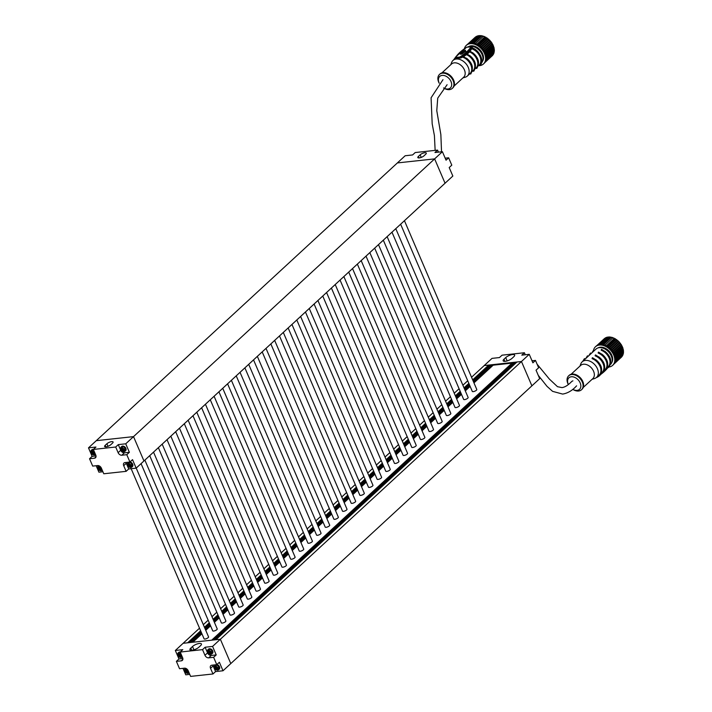 <?xml version="1.0" encoding="UTF-8"?>
<svg xmlns="http://www.w3.org/2000/svg" width="712" height="712" viewBox="0 0 712 712"><rect width="100%" height="100%" fill="white"/><g stroke="black" fill="none" stroke-linecap="round" stroke-linejoin="round"><path stroke-width="1.07" d="M442.41 151.701L434.961 152.51L437.551 150.116L415.212 152.546L412.613 154.94L405.164 155.75L397.376 162.932L434.623 158.883L445.053 183.224L452.841 176.042L449.201 167.551L451.791 165.157L448.64 157.797L446.041 160.191L442.41 151.701L434.623 158.883L133.527 436.625L143.958 460.958L133.527 436.625L96.28 440.675L397.376 162.932L434.623 158.883L445.053 183.224L136.17 468.14L132.53 459.649L129.931 462.043L124.965 462.586A3.257 2.252 47.3 0 0 123.968 463.022A3.257 2.252 47.3 0 0 123.701 465.684L126.291 463.289A3.257 2.252 -132.7 0 1 126.051 462.471M192.783 642.242L201.923 633.813M205.741 630.298L210.583 625.83M214.392 622.315L219.234 617.856M223.043 614.331L227.885 609.873M231.694 606.357L236.535 601.889M240.345 598.374L245.186 593.906M249.004 590.39L253.837 585.932M257.655 582.407L262.488 577.948M266.306 574.433L271.147 569.965M274.957 566.449L279.798 561.982M283.607 558.466L288.449 554.007M292.258 550.483L297.1 546.024M300.918 542.508L305.751 538.041M309.569 534.525L314.401 530.057M318.22 526.542L323.061 522.083M326.87 518.567L331.712 514.1M335.521 510.584L340.363 506.116M344.172 502.601L349.013 498.142M352.832 494.618L357.664 490.159M361.482 486.643L366.315 482.175M370.133 478.66L374.975 474.192M378.784 470.677L383.626 466.218M387.435 462.693L392.276 458.234M396.086 454.719L400.927 450.251M404.736 446.736L409.578 442.268M413.396 438.752L418.229 434.293M422.047 430.769L426.888 426.31M430.698 422.795L435.539 418.327M439.349 414.811L444.19 410.343M447.999 406.828L452.841 402.369M456.65 398.845L461.492 394.386M465.31 390.87L470.142 386.402M473.961 382.887L493.158 365.176L512.044 363.129M514.589 362.257L213.493 639.99L211.678 640.195L512.774 362.452L514.705 362.515M200.633 630.796L187.621 642.811L183.126 643.292L220.364 639.243L215.878 639.732L516.974 361.999L521.46 361.509L220.364 639.243L230.795 663.584L220.364 639.243L212.577 646.425L205.127 647.235L207.557 652.895A3.257 2.252 -132.7 0 0 211.25 655.458L216.217 654.915L212.577 646.425M200.757 631.09L188.11 642.749L189.543 642.598L201.113 631.927M201.229 632.185L189.997 642.544L191.813 642.349L201.683 633.244M213.947 639.946L215.38 639.785L516.476 362.052L515.043 362.203L213.947 639.946M471.54 377.253L484.222 365.559L488.717 365.069L472.67 379.87M468.852 383.385L464.01 387.853M460.201 391.369L455.36 395.836M451.55 399.352L446.709 403.811M442.9 407.335L438.058 411.794M434.24 415.31L429.407 419.777M425.589 423.293L420.756 427.761M416.938 431.276L412.097 435.735M408.288 439.26L403.446 443.718M399.637 447.234L394.795 451.702M390.986 455.217L386.144 459.685M382.335 463.201L377.493 467.659M373.675 471.184L368.843 475.643M365.025 479.158L360.183 483.626M356.374 487.142L351.532 491.609M347.723 495.125L342.881 499.584M339.072 503.108L334.231 507.567M330.421 511.082L325.58 515.55M321.762 519.066L316.929 523.534M313.111 527.049L308.278 531.508M304.46 535.024L299.618 539.491M295.809 543.007L290.968 547.475M287.159 550.99L282.317 555.449M278.508 558.973L273.666 563.432M269.848 566.948L265.015 571.416M261.197 574.931L256.365 579.399M252.546 582.914L247.705 587.373M243.896 590.898L239.054 595.357M235.245 598.872L230.403 603.34M226.594 606.855L221.752 611.323M217.943 614.839L213.102 619.298M209.284 622.822L204.451 627.281M205.127 647.235L202.537 649.629L180.189 652.058L182.788 649.664L175.339 650.474L199.511 628.18M203.329 624.664L208.162 620.197M211.98 616.681L216.813 612.222M220.631 608.698L225.473 604.239M229.282 600.723L234.123 596.256M237.933 592.74L242.774 588.272M246.583 584.757L251.425 580.298M255.243 576.782L260.076 572.314M263.894 568.799L268.727 564.331M272.545 560.816L277.386 556.348M281.195 552.832L286.037 548.374M289.846 544.858L294.688 540.39M298.497 536.875L303.339 532.407M307.148 528.891L311.99 524.433M315.808 520.908L320.64 516.449M324.458 512.934L329.291 508.466M333.109 504.95L337.951 500.483M341.76 496.967L346.602 492.508M350.411 488.984L355.252 484.525M359.062 481.009L363.903 476.542M367.721 473.026L372.554 468.558M376.372 465.043L381.205 460.584M385.023 457.059L389.865 452.601M393.674 449.085L398.515 444.617M402.325 441.102L407.166 436.634M410.975 433.118L415.817 428.66M419.635 425.144L424.468 420.676M428.286 417.161L433.118 412.693M436.937 409.178L441.778 404.71M445.587 401.194L450.429 396.735M454.238 393.22L459.08 388.752M462.889 385.237L467.731 380.769M532.024 360.797L535.486 360.423L538.637 367.775L536.047 370.169L539.678 378.659L531.891 385.842L521.46 361.509L531.891 385.842L223.007 670.766L219.376 662.276L216.777 664.67L213.627 657.309L208.66 657.852A3.257 2.252 47.3 0 1 204.958 655.289L202.537 649.629M473.711 382.317L492.909 364.615L493.158 365.176M492.909 364.615L491.093 364.811L473.257 381.258M472.786 380.163L489.206 365.016L490.755 365.123M205.501 629.728L210.334 625.269M214.152 621.754L218.985 617.286M222.803 613.771L227.644 609.303M231.453 605.787L236.295 601.32M240.104 597.804L244.946 593.345M248.755 589.83L253.597 585.362M257.415 581.846L262.247 577.379M266.065 573.863L270.898 569.404M274.716 565.88L279.558 561.421M283.367 557.905L288.209 553.438M292.018 549.922L296.86 545.454M300.669 541.939L305.51 537.48M309.32 533.956L314.161 529.497M317.979 525.981L322.812 521.513M326.63 517.998L331.472 513.53M335.281 510.014L340.122 505.556M343.932 502.031L348.773 497.572M352.582 494.057L357.424 489.589M361.233 486.073L366.075 481.606M369.893 478.09L374.726 473.631M378.544 470.116L383.376 465.648M387.195 462.132L392.036 457.665M395.845 454.149L400.687 449.69M404.496 446.166L409.338 441.707M413.147 438.192L417.988 433.724M421.807 430.208L426.639 425.74M430.457 422.225L435.29 417.766M439.108 414.242L443.95 409.783M447.759 406.267L452.601 401.799M456.41 398.284L461.251 393.816M465.061 390.301L469.902 385.842M205.047 628.669L209.88 624.21M213.698 620.686L218.531 616.227M222.349 612.712L227.19 608.244M231 604.728L235.841 600.261M239.65 596.745L244.492 592.286M248.301 588.762L253.143 584.303M256.952 580.787L261.793 576.319M265.612 572.804L270.444 568.336M274.262 564.821L279.095 560.362M282.913 556.837L287.755 552.379M291.564 548.863L296.406 544.395M300.215 540.88L305.056 536.412M308.866 532.896L313.707 528.438M317.525 524.922L322.358 520.454M326.176 516.939L331.009 512.471M334.827 508.955L339.668 504.497M343.478 500.972L348.319 496.513M352.128 492.998L356.97 488.53M360.779 485.014L365.621 480.547M369.439 477.031L374.272 472.572M378.09 469.048L382.923 464.589M386.741 461.073L391.582 456.606M395.391 453.09L400.233 448.622M404.042 445.107L408.884 440.648M412.693 437.123L417.535 432.665M421.344 429.149L426.185 424.681M430.003 421.166L434.836 416.698M438.654 413.183L443.496 408.724M447.305 405.199L452.147 400.74M455.956 397.225L460.798 392.757M464.607 389.242L469.448 384.774M490.648 364.864L473.151 381M469.333 384.516L464.5 388.983M460.682 392.499L455.84 396.958M452.031 400.473L447.189 404.941M443.38 408.457L438.539 412.924M434.729 416.44L429.888 420.899M426.079 424.423L421.237 428.882M417.419 432.398L412.586 436.865M408.768 440.381L403.935 444.849M400.117 448.364L395.276 452.823M391.467 456.348L386.625 460.806M382.816 464.322L377.974 468.79M374.165 472.305L369.323 476.773M365.505 480.288L360.673 484.747M356.854 488.272L352.022 492.731M348.204 496.246L343.362 500.714M339.553 504.229L334.711 508.697M330.902 512.213L326.06 516.672M322.251 520.187L317.41 524.655M313.592 528.171L308.759 532.638M304.941 536.154L300.108 540.613M296.29 544.137L291.448 548.596M287.639 552.111L282.798 556.579M278.988 560.095L274.147 564.563M270.337 568.078L265.496 572.537M261.687 576.061L256.845 580.52M253.027 584.036L248.194 588.504M244.376 592.019L239.535 596.487M235.725 600.002L230.884 604.461M227.075 607.986L222.233 612.445M218.424 615.96L213.582 620.428M209.773 623.943L204.931 628.411M204.575 627.566L209.408 623.107M213.226 619.591L218.059 615.124M221.877 611.608L226.719 607.14M230.528 603.625L235.369 599.166M239.179 595.65L244.02 591.183M247.829 587.667L252.671 583.199M256.48 579.684L261.322 575.225M265.14 571.7L269.973 567.241M273.791 563.726L278.632 559.258M282.442 555.743L287.283 551.275M291.092 547.759L295.934 543.301M299.743 539.776L304.585 535.317M308.394 531.802L313.236 527.334M317.054 523.818L321.886 519.351M325.704 515.835L330.537 511.376M334.355 507.852L339.197 503.393M343.006 499.877L347.848 495.41M351.657 491.894L356.498 487.426M360.308 483.911L365.149 479.452M368.967 475.928L373.8 471.469M377.618 467.953L382.451 463.485M386.269 459.97L391.111 455.502M394.92 451.987L399.761 447.528M403.57 444.012L408.412 439.544M412.221 436.029L417.063 431.561M420.872 428.046L425.714 423.587M429.532 420.062L434.365 415.603M438.183 412.088L443.024 407.62M446.833 404.105L451.675 399.637M455.484 396.121L460.326 391.662M464.135 388.138L468.977 383.679M441.903 72.9L451.506 64.035A8.962 6.203 47.3 0 1 464.411 69.883A8.962 6.203 47.3 0 1 463.663 77.216L454.06 86.072M462.916 77.902L465.265 77.199A10.6 7.334 -132.7 0 0 467.366 76.015A10.6 7.334 -132.7 0 0 468.247 67.355A10.6 7.334 -132.7 0 0 453.001 60.44A10.6 7.334 -132.7 0 0 451.657 62.434L450.758 64.721M439.749 74.208A9.47 6.55 47.3 0 1 440.007 73.959A9.47 6.55 47.3 0 1 453.642 80.136A9.47 6.55 47.3 0 1 452.85 87.879A9.47 6.55 47.3 0 1 452.583 88.11M443.594 87.968A9.47 6.55 -132.7 0 0 452.325 88.359A9.47 6.55 -132.7 0 0 453.117 80.616A9.47 6.55 -132.7 0 0 439.482 74.44A9.47 6.55 -132.7 0 0 438.69 82.183A9.47 6.55 -132.7 0 0 439.162 83.153M443.62 87.932A7.841 5.429 -132.7 0 0 450.269 88.039A7.841 5.429 -132.7 0 0 451.016 81.551A7.841 5.429 -132.7 0 0 442.125 75.392A7.841 5.429 -132.7 0 0 439.073 82.85A7.841 5.429 -132.7 0 0 439.197 83.126M462.56 57.111A10.6 7.334 47.3 0 1 470.846 64.961A10.6 7.334 47.3 0 1 469.973 73.612L470.24 73.923A11 7.61 -132.7 0 0 470.943 64.445A11 7.61 -132.7 0 0 462.026 56.613L462.56 57.111L460.878 57.966L459.641 57.601L459.391 58.161L460.878 57.966M455.867 56.827A0.65 0.552 33.2 0 1 456.205 56.551A29.94 9.843 -23.2 0 0 456.116 56.675L455.724 57.476L459.747 57.031L459.641 57.601L459.302 58.153L455.449 58.571A0.65 0.454 -113.9 0 0 455.573 58.037L455.484 58.055A0.65 0.463 65.3 0 1 455.368 58.606A10.6 7.334 47.3 0 1 455.449 58.571M455.805 57.859L455.368 58.606M469.155 46.761L470.596 46.636M471.949 48.291L472.359 47.375L471.691 46.796M467.891 46.921A10.6 7.334 47.3 0 1 482.095 54.584A10.6 7.334 47.3 0 1 481.463 62.994M471.718 48.754A10.6 7.334 47.3 0 1 479.933 56.577A10.6 7.334 47.3 0 1 479.06 65.228L479.327 65.54A11 7.61 -132.7 0 0 480.048 56.106A11 7.61 -132.7 0 0 471.184 48.256L471.718 48.754L469.947 51.469M466.574 53.854L469.137 51.442L469.591 51.905L467.028 54.308M469.591 51.905A10.6 7.334 47.3 0 1 476.907 59.372A10.6 7.334 47.3 0 1 476.034 68.023L476.292 68.334A11 7.61 -132.7 0 0 477.236 59.39A11 7.61 -132.7 0 0 469.101 51.371L469.11 50.757M462.667 56.284L466.075 54.219L466.529 54.682L463.183 56.773M466.529 54.682A10.6 7.334 47.3 0 1 473.872 62.166A10.6 7.334 47.3 0 1 472.999 70.817L473.266 71.129A11 7.61 -132.7 0 0 474.201 62.166A11 7.61 -132.7 0 0 466.048 54.148L466.129 53.569M459.747 57.031L460.513 57.467L462.604 56.177L462.026 56.017M459.658 57.049L459.543 57.601L455.573 58.037L455.805 57.467M455.084 58.598L455.288 58.037L455.084 58.598M464.892 48.879L465.47 48.051A29.94 9.843 -23.2 0 0 456.454 56.186A0.65 0.543 -145 0 0 456.161 56.373L456.161 56.373A0.65 0.543 -145 0 0 456.125 56.435M467.028 47.126L471.353 46.707L466.921 47.143L465.47 48.051M472.359 47.375L471.442 46.716L471.415 47.802M471.095 47.544C479.149 49.155 485.148 61.383 479.817 65.646L479.327 65.54M469.484 51.006L471.184 48.256L470.899 47.588A0.65 0.552 33.6 0 0 470.507 47.544L470.872 46.707M469.27 50.712C478.055 55.848 480.564 61.757 476.791 68.441L476.292 68.334M466.324 53.542C475.055 58.704 477.529 64.596 473.756 71.227L473.266 71.129M462.355 56.017C471.727 60.858 474.521 66.857 470.73 74.021L470.24 73.923M462.017 56.586A31.933 10.502 -23.2 0 1 461.874 56.684L461.251 56.079A31.284 10.288 -23.2 0 0 470.507 47.544M455.724 57.476L455.484 58.055M455.662 57.423L455.288 58.037M456.116 56.675A0.65 0.552 -147.4 0 0 455.813 56.898L453.615 59.87M471.442 46.716L470.952 46.707L471.442 46.716M471.006 46.761L471.78 47.072M471.406 47.793L470.899 47.571L471.406 47.793M465.328 50.232L462.497 51.513L463.432 51.406L460.353 54.254L461.892 54.085L465.79 51.148L465.328 50.232L463.485 51.522M465.995 51.629L465.452 50.516M463.432 51.406L460.904 54.192M471.94 46.289L472.394 45.88A8.152 5.643 47.3 0 1 472.474 45.799M483.528 57.788A8.152 5.643 47.3 0 1 483.448 57.859L482.994 58.277M468.905 46.502A10.191 7.049 47.3 0 1 482.647 53.818A10.191 7.049 47.3 0 1 482.54 61.285M479.844 65.62A12.656 8.758 -132.7 0 0 483.475 63.964A12.656 8.758 -132.7 0 0 483.154 51.068A12.656 8.758 -132.7 0 0 470.187 43.681A12.656 8.758 -132.7 0 0 466.307 45.363A12.656 8.758 -132.7 0 0 464.393 48.727M478.553 65.7A12.656 8.758 -132.7 0 0 479.47 65.655M466.307 45.363L467.001 44.723A12.656 8.758 47.3 0 1 470.872 43.04A12.656 8.758 47.3 0 1 483.849 50.427A12.656 8.758 47.3 0 1 484.16 63.324L483.475 63.964M493.745 52.537L493.799 52.644A0.685 0.472 47.3 0 1 493.79 53.409M492.748 54.984A0.685 0.472 47.3 0 1 492.473 55.474M493.345 53.818A0.685 0.472 47.3 0 1 493.22 54.521M493.959 51.148L494.057 51.362A0.685 0.472 47.3 0 1 493.906 52.261M493.994 49.671L494.119 49.982A0.685 0.472 47.3 0 1 494.101 50.944M482.38 36.018L482.318 36.081A0.685 0.472 47.3 0 1 483.314 36.365L483.768 36.517A0.685 0.472 47.3 0 1 484.765 36.935L485.219 37.149A0.685 0.472 47.3 0 1 486.198 37.683L486.634 37.959A0.685 0.472 47.3 0 1 487.578 38.617L487.996 38.938A0.685 0.472 47.3 0 1 488.886 39.694L489.278 40.059A0.685 0.472 47.3 0 1 490.096 40.913L490.443 41.314A0.685 0.472 47.3 0 1 491.173 42.231L491.485 42.667A0.685 0.472 47.3 0 1 492.117 43.637L492.375 44.091A0.685 0.472 47.3 0 1 492.891 45.105L493.096 45.568A0.685 0.472 47.3 0 1 493.478 46.592L493.63 47.063A0.685 0.472 47.3 0 1 493.888 48.087L493.977 48.541A0.685 0.472 47.3 0 1 494.092 49.546L486.252 56.782M473.071 43.076L480.903 35.858A0.685 0.472 47.3 0 1 481.873 35.992L482.229 36.152M479.532 35.831A0.685 0.472 47.3 0 1 480.467 35.822L480.733 35.965M478.25 36.018A0.685 0.472 47.3 0 1 479.123 35.867L479.283 35.956M477.067 36.41A0.685 0.472 47.3 0 1 477.868 36.116L477.921 36.152M476.017 36.988A0.685 0.472 47.3 0 1 476.657 36.535M467.651 44.206L475.198 37.247A0.685 0.472 47.3 0 1 475.474 37.149M571.077 374.281L580.681 365.416A8.962 6.203 47.3 0 1 593.586 371.272A8.962 6.203 47.3 0 1 592.838 378.597L583.235 387.462M592.09 379.291L594.44 378.588A10.6 7.334 -132.7 0 0 596.54 377.405A10.6 7.334 -132.7 0 0 597.421 368.736A10.6 7.334 -132.7 0 0 582.176 361.829A10.6 7.334 -132.7 0 0 580.832 363.823L579.933 366.11M568.924 375.589A9.47 6.55 47.3 0 1 569.182 375.34A9.47 6.55 47.3 0 1 582.817 381.525A9.47 6.55 47.3 0 1 582.024 389.268A9.47 6.55 47.3 0 1 581.757 389.5M572.786 389.366A9.47 6.55 -132.7 0 0 581.499 389.749A9.47 6.55 -132.7 0 0 582.291 381.997A9.47 6.55 -132.7 0 0 568.657 375.82A9.47 6.55 -132.7 0 0 567.865 383.572A9.47 6.55 -132.7 0 0 568.345 384.56M572.822 389.339A7.841 5.429 -132.7 0 0 579.452 389.42A7.841 5.429 -132.7 0 0 580.191 382.931A7.841 5.429 -132.7 0 0 571.3 376.773A7.841 5.429 -132.7 0 0 568.247 384.231A7.841 5.429 -132.7 0 0 568.381 384.542M592.331 357.771L592.135 358.643A10.6 7.334 47.3 0 1 600.02 366.342A10.6 7.334 47.3 0 1 599.139 375.01L596.54 377.405M595.357 354.977L595.17 355.849A10.6 7.334 47.3 0 1 603.046 363.547A10.6 7.334 47.3 0 1 602.486 371.895L601.551 372.768M598.392 352.182L598.196 353.054A10.6 7.334 47.3 0 1 606.081 360.762A10.6 7.334 47.3 0 1 605.529 369.083L604.595 369.937M601.418 349.387L601.222 350.26A10.6 7.334 47.3 0 1 609.107 357.967A10.6 7.334 47.3 0 1 608.217 366.627A10.6 7.334 47.3 0 1 608.03 366.796L608.217 366.627M582.176 361.829L596.015 349.058A10.6 7.334 47.3 0 1 611.27 355.973A10.6 7.334 47.3 0 1 610.638 364.384M594.271 350.669L593.844 351.069L593.523 350.251L594.271 350.669M591.245 353.464L590.809 353.855L590.497 353.036L591.245 353.464M588.219 356.249L587.783 356.65L587.471 355.831L588.219 356.249M585.193 359.044L584.757 359.444L584.445 358.625L585.193 359.044M597.413 376.523L597.057 377.387L599.166 375.989L598.899 375.215M595.152 355.51A11 7.61 -132.7 0 1 603.349 363.485A11 7.61 -132.7 0 1 602.486 372.474L601.257 373.533M602.45 372.412L602.486 371.895M598.187 352.716A11 7.61 -132.7 0 1 606.366 360.673A11 7.61 -132.7 0 1 605.529 369.67L604.319 370.667M605.494 369.599L605.529 369.083M596.371 377.556L598.676 376.399L607.3 367.971M601.213 349.921A11 7.61 -132.7 0 1 609.597 358.367A11 7.61 -132.7 0 1 607.959 367.365L608.03 366.796M597.413 376.879L598.694 375.9A31.933 10.502 156.8 0 0 598.828 375.803A11 7.61 -132.7 0 0 600.528 366.787A11 7.61 -132.7 0 0 592.126 358.305M597.057 377.387L596.603 377.387A0.65 0.454 66.1 0 0 596.576 377.369M601.115 347.678L601.569 347.26A8.152 5.643 47.3 0 1 601.649 347.189M612.703 359.168A8.152 5.643 47.3 0 1 612.623 359.248L612.169 359.667M598.08 347.892A10.191 7.049 47.3 0 1 611.822 355.208A10.191 7.049 47.3 0 1 611.715 362.675M609.018 367A12.656 8.758 -132.7 0 0 612.649 365.354A12.656 8.758 -132.7 0 0 612.329 352.458A12.656 8.758 -132.7 0 0 599.362 345.062A12.656 8.758 -132.7 0 0 595.481 346.744A12.656 8.758 -132.7 0 0 593.55 350.233M595.481 346.744L596.175 346.112A12.656 8.758 47.3 0 1 600.047 344.43A12.656 8.758 47.3 0 1 613.023 351.817A12.656 8.758 47.3 0 1 613.335 364.713L612.649 365.354M611.875 337.497L611.822 337.55A0.685 0.472 47.3 0 1 612.827 337.862L613.272 338.04A0.685 0.472 47.3 0 1 614.269 338.476L614.723 338.707A0.685 0.472 47.3 0 1 615.693 339.268L616.129 339.553A0.685 0.472 47.3 0 1 617.064 340.238L617.473 340.567A0.685 0.472 47.3 0 1 618.345 341.351L618.728 341.724A0.685 0.472 47.3 0 1 619.529 342.588L619.867 342.997A0.685 0.472 47.3 0 1 620.579 343.932L620.873 344.368A0.685 0.472 47.3 0 1 621.478 345.356L621.727 345.81A0.685 0.472 47.3 0 1 622.217 346.833L622.404 347.296A0.685 0.472 47.3 0 1 622.769 348.319L614.865 355.608L622.769 348.319M621.754 356.623A0.685 0.472 47.3 0 1 621.638 356.97L613.94 364.072M622.404 355.475A0.685 0.472 47.3 0 1 622.359 356.062L614.42 363.396M622.849 354.229L622.884 354.309A0.685 0.472 47.3 0 1 622.911 355.012L614.928 362.381M623.107 352.858L623.196 353.054A0.685 0.472 47.3 0 1 623 353.926M623.062 349.877L623.196 350.26A0.685 0.472 47.3 0 1 623.285 351.256L623.294 351.692A0.685 0.472 47.3 0 1 623.249 352.636M622.76 348.328L622.902 348.791A0.685 0.472 47.3 0 1 623.125 349.806L615.248 357.068L623.187 349.761M602.557 344.501L610.398 337.274A0.685 0.472 47.3 0 1 611.377 337.443L611.75 337.613M609.009 337.203A0.685 0.472 47.3 0 1 609.962 337.23L610.246 337.372M607.71 337.346A0.685 0.472 47.3 0 1 608.6 337.23L608.787 337.328M606.499 337.684A0.685 0.472 47.3 0 1 607.318 337.426L607.398 337.479M605.44 337.924A0.685 0.472 47.3 0 1 606.117 337.808M604.461 338.645A0.685 0.472 47.3 0 1 604.915 338.369M537.115 364.224L549.344 379.042L557.496 386.687L561.955 387.595C564.928 387.239 568.221 385.147 571.852 381.338L572.911 380.84M524.397 352.743L521.798 355.137L529.247 354.327L521.46 361.509L484.222 365.559L492.01 358.376L499.459 357.566L502.058 355.172L524.397 352.743L525.26 354.763M529.247 354.327L532.888 362.817L535.486 360.423M513.797 356.712A5.296 1.744 -23.2 0 0 514.634 355.065A5.296 1.744 -23.2 0 0 510.904 354.896A5.296 1.744 -23.2 0 0 505.734 357.584L503.998 359.186A5.296 1.744 -23.2 0 0 503.162 360.833A5.296 1.744 -23.2 0 0 506.891 361.002A5.296 1.744 -23.2 0 0 512.07 358.305L513.797 356.712M445.178 158.171L448.64 157.797M437.551 150.116L438.423 152.137M420.125 154.833A3.667 1.21 156.8 0 1 423.711 152.964A3.667 1.21 156.8 0 1 426.292 153.08A3.667 1.21 156.8 0 1 425.714 154.219L423.987 155.821A3.667 1.21 156.8 0 1 420.4 157.681A3.667 1.21 156.8 0 1 417.819 157.566A3.667 1.21 156.8 0 1 418.398 156.426L420.125 154.833L421.228 157.405M400.625 224.2L472.287 391.395A2.448 0.801 -23.2 0 0 474.005 391.475A2.448 0.801 -23.2 0 0 476.399 390.238A2.448 0.801 -23.2 0 0 476.782 389.473L404.434 220.684M391.974 232.183L463.637 399.379A2.448 0.801 -23.2 0 0 465.354 399.459A2.448 0.801 -23.2 0 0 467.739 398.213A2.448 0.801 -23.2 0 0 468.131 397.456L395.783 228.668M383.323 240.167L454.986 407.362A2.448 0.801 -23.2 0 0 456.703 407.442A2.448 0.801 -23.2 0 0 459.089 406.196A2.448 0.801 -23.2 0 0 459.48 405.44L387.132 236.642M374.672 248.141L446.326 415.345A2.448 0.801 -23.2 0 0 448.053 415.416A2.448 0.801 -23.2 0 0 450.438 414.179A2.448 0.801 -23.2 0 0 450.821 413.414L378.481 244.625M366.012 256.124L437.675 423.32A2.448 0.801 -23.2 0 0 439.402 423.4A2.448 0.801 -23.2 0 0 441.787 422.154A2.448 0.801 -23.2 0 0 442.17 421.397L369.831 252.609M357.362 264.108L429.024 431.303A2.448 0.801 -23.2 0 0 430.742 431.383A2.448 0.801 -23.2 0 0 433.136 430.137A2.448 0.801 -23.2 0 0 433.519 429.38L361.18 260.592M348.711 272.091L420.374 439.286A2.448 0.801 -23.2 0 0 422.091 439.366A2.448 0.801 -23.2 0 0 424.486 438.12A2.448 0.801 -23.2 0 0 424.868 437.355L352.529 268.566M340.06 280.065L411.723 447.269A2.448 0.801 -23.2 0 0 413.441 447.341A2.448 0.801 -23.2 0 0 415.826 446.104A2.448 0.801 -23.2 0 0 416.217 445.338L343.869 276.55M331.409 288.048L403.072 455.244A2.448 0.801 -23.2 0 0 404.79 455.324A2.448 0.801 -23.2 0 0 407.175 454.078A2.448 0.801 -23.2 0 0 407.567 453.322L335.219 284.533M322.758 296.032L394.412 463.227A2.448 0.801 -23.2 0 0 396.139 463.307A2.448 0.801 -23.2 0 0 398.524 462.061A2.448 0.801 -23.2 0 0 398.907 461.305L326.568 292.516M314.099 304.015L385.762 471.211A2.448 0.801 -23.2 0 0 387.488 471.282A2.448 0.801 -23.2 0 0 389.873 470.045A2.448 0.801 -23.2 0 0 390.256 469.279L317.917 300.491M305.448 311.99L377.111 479.194A2.448 0.801 -23.2 0 0 378.828 479.265A2.448 0.801 -23.2 0 0 381.223 478.028A2.448 0.801 -23.2 0 0 381.605 477.262L309.266 308.474M296.797 319.973L368.46 487.168A2.448 0.801 -23.2 0 0 370.178 487.248A2.448 0.801 -23.2 0 0 372.572 486.002A2.448 0.801 -23.2 0 0 372.954 485.246L300.615 316.457M288.146 327.956L359.809 495.152A2.448 0.801 -23.2 0 0 361.527 495.232A2.448 0.801 -23.2 0 0 363.921 493.986A2.448 0.801 -23.2 0 0 364.304 493.229L291.956 324.441M279.496 335.939L351.158 503.135A2.448 0.801 -23.2 0 0 352.876 503.206A2.448 0.801 -23.2 0 0 355.261 501.969A2.448 0.801 -23.2 0 0 355.653 501.203L283.305 332.415M270.845 343.914L342.499 511.118A2.448 0.801 -23.2 0 0 344.225 511.189A2.448 0.801 -23.2 0 0 346.611 509.952A2.448 0.801 -23.2 0 0 347.002 509.187L274.654 340.398M262.194 351.897L333.848 519.092A2.448 0.801 -23.2 0 0 335.575 519.173A2.448 0.801 -23.2 0 0 337.96 517.927A2.448 0.801 -23.2 0 0 338.342 517.17L266.003 348.382M253.534 359.88L325.197 527.076A2.448 0.801 -23.2 0 0 326.915 527.156A2.448 0.801 -23.2 0 0 329.309 525.91A2.448 0.801 -23.2 0 0 329.692 525.153L257.352 356.365M244.883 367.855L316.546 535.059A2.448 0.801 -23.2 0 0 318.264 535.13A2.448 0.801 -23.2 0 0 320.658 533.893A2.448 0.801 -23.2 0 0 321.041 533.128L248.702 364.339M236.233 375.838L307.895 543.034A2.448 0.801 -23.2 0 0 309.613 543.114A2.448 0.801 -23.2 0 0 312.007 541.877A2.448 0.801 -23.2 0 0 312.39 541.111L240.042 372.323M227.582 383.821L299.245 551.017A2.448 0.801 -23.2 0 0 300.962 551.097A2.448 0.801 -23.2 0 0 303.348 549.851A2.448 0.801 -23.2 0 0 303.739 549.094L231.391 380.306M218.931 391.805L290.594 559A2.448 0.801 -23.2 0 0 292.312 559.08A2.448 0.801 -23.2 0 0 294.697 557.834A2.448 0.801 -23.2 0 0 295.088 557.069L222.74 388.28M210.28 399.779L281.934 566.983A2.448 0.801 -23.2 0 0 283.661 567.055A2.448 0.801 -23.2 0 0 286.046 565.817A2.448 0.801 -23.2 0 0 286.429 565.052L214.09 396.264M201.621 407.762L273.283 574.958A2.448 0.801 -23.2 0 0 275.01 575.038A2.448 0.801 -23.2 0 0 277.395 573.792A2.448 0.801 -23.2 0 0 277.778 573.035L205.439 404.247M192.97 415.746L264.633 582.941A2.448 0.801 -23.2 0 0 266.35 583.021A2.448 0.801 -23.2 0 0 268.744 581.775A2.448 0.801 -23.2 0 0 269.127 581.019L196.788 412.23M184.319 423.729L255.982 590.924A2.448 0.801 -23.2 0 0 257.7 591.005A2.448 0.801 -23.2 0 0 260.094 589.759A2.448 0.801 -23.2 0 0 260.476 588.993L188.137 420.205M175.668 431.703L247.331 598.908A2.448 0.801 -23.2 0 0 249.049 598.979A2.448 0.801 -23.2 0 0 251.434 597.742A2.448 0.801 -23.2 0 0 251.826 596.976L179.477 428.188M167.017 439.687L238.68 606.882A2.448 0.801 -23.2 0 0 240.398 606.962A2.448 0.801 -23.2 0 0 242.783 605.716A2.448 0.801 -23.2 0 0 243.175 604.96L170.827 436.171M158.367 447.67L230.02 614.865A2.448 0.801 -23.2 0 0 231.747 614.946A2.448 0.801 -23.2 0 0 234.132 613.699A2.448 0.801 -23.2 0 0 234.515 612.943L162.176 444.155M149.707 455.653L221.37 622.849A2.448 0.801 -23.2 0 0 223.096 622.92A2.448 0.801 -23.2 0 0 225.482 621.683A2.448 0.801 -23.2 0 0 225.864 620.917L153.525 452.129M141.056 463.628L212.719 630.832A2.448 0.801 -23.2 0 0 214.437 630.903A2.448 0.801 -23.2 0 0 216.831 629.666A2.448 0.801 -23.2 0 0 217.213 628.901L144.874 460.112M131.15 468.692L204.068 638.806A2.448 0.801 -23.2 0 0 205.786 638.887A2.448 0.801 -23.2 0 0 208.18 637.641A2.448 0.801 -23.2 0 0 208.563 636.884L136.223 468.096M96.156 465.719L98.924 472.189L102.911 471.762M92.133 456.348L89.534 458.742L94.5 458.199A3.257 2.252 47.3 0 0 95.497 457.763A3.257 2.252 47.3 0 0 95.773 455.102L93.352 449.441L95.942 447.047L88.493 447.857L92.133 456.348L96.013 455.92M120.711 450.278A3.257 2.252 -132.7 0 0 124.413 452.832L129.37 452.298L125.739 443.807L118.29 444.617L120.711 450.278L118.121 452.672L115.691 447.011L118.29 444.617M126.291 463.289L128.721 468.95L136.17 468.14M89.534 458.742L92.694 466.102L97.66 465.559A3.257 2.252 47.3 0 1 101.353 468.113L103.783 473.774L126.122 471.344L123.701 465.684M88.493 447.857L96.28 440.675L133.527 436.625L125.739 443.807M128.721 468.95L126.122 471.344M93.352 449.441L115.691 447.011M129.37 452.298L126.78 454.692L121.814 455.226A3.257 2.252 47.3 0 1 118.121 452.672M126.78 454.692L129.931 462.043M110.769 444.733A3.667 1.21 156.8 0 1 107.192 446.593A3.667 1.21 156.8 0 1 104.611 446.477A3.667 1.21 156.8 0 1 105.189 445.338L106.916 443.736A3.667 1.21 156.8 0 1 110.502 441.876A3.667 1.21 156.8 0 1 113.083 441.992A3.667 1.21 156.8 0 1 112.505 443.131L110.769 444.733M212.897 665.088A3.257 2.252 -132.7 0 0 213.137 665.916L215.567 671.576L212.968 673.97L210.538 668.31A3.257 2.252 47.3 0 1 210.814 665.64A3.257 2.252 47.3 0 1 211.811 665.213L216.777 664.67M223.007 670.766L215.567 671.576M189.757 674.38L185.77 674.816L182.993 668.346M175.339 650.474L178.979 658.965L182.859 658.547M216.217 654.915L213.627 657.309M180.189 652.058L182.619 657.719A3.257 2.252 47.3 0 1 182.343 660.389A3.257 2.252 47.3 0 1 181.346 660.825L176.38 661.359L178.979 658.965M190.789 648.098A5.296 1.744 -23.2 0 0 189.953 649.745A5.296 1.744 -23.2 0 0 193.682 649.905A5.296 1.744 -23.2 0 0 198.862 647.217L200.588 645.624A5.296 1.744 -23.2 0 0 201.425 643.968A5.296 1.744 -23.2 0 0 197.696 643.808A5.296 1.744 -23.2 0 0 192.525 646.496L190.789 648.098L191.724 650.279M212.968 673.97L190.62 676.4L188.199 670.74A3.257 2.252 47.3 0 0 184.497 668.176L179.54 668.719L176.38 661.359M94.474 452.165L94.002 452.182L94.438 453.286L94.856 453.001M94.251 454.665L93.183 454.79L94.126 454.532M93.406 454.692L92.524 453.304L91.439 453.58L90.94 452.449L92.222 452.423L91.501 450.918L92.72 451.23L92.551 450.776M94.456 453.09L93.61 453.419L94.278 454.594M93.183 454.79L93.13 454.318M92.578 450.732L92.711 451.23M94.402 452.538L93.717 453.17L93.993 454.22M93.824 453.037L93.308 452.574L91.75 453.58A1.896 1.317 -132.7 0 0 92.934 454.398L92.569 453.553L93.548 452.743M92.747 451.942L93.308 452.574M93.503 454.603L93.637 453.482M91.777 453.384L93.032 452.601M91.261 452.565L91.563 453.259M91.083 452.512L91.234 452.485A1.896 1.317 -132.7 0 1 91.626 451.346L92.026 452.396M101.237 468.033L101.229 469.137L101.647 468.852M101.042 470.507L99.974 470.632L100.917 470.383M100.196 470.534L99.315 469.146L98.229 469.422L97.731 468.3L99.013 468.274L98.292 466.761L99.413 466.645L99.876 468.051L99.511 467.072A1.896 1.317 -132.7 0 1 100.801 468.033L100.027 468.14M101.246 468.941L100.401 469.27L101.068 470.445M99.974 470.632L99.92 470.16M101.193 468.38L100.436 469.048L100.784 470.071M100.614 468.888L100.098 468.425L98.55 469.431A1.896 1.317 -132.7 0 0 99.724 470.249L99.369 469.395L100.339 468.585M99.546 467.784L100.098 468.425M100.294 470.445L100.428 469.324M98.567 469.226L99.831 468.452M98.051 468.407L98.354 469.101M97.882 468.363L98.034 468.327A1.896 1.317 -132.7 0 1 98.416 467.197L98.817 468.247M124.235 448.943L124.226 450.046L124.645 449.762M124.039 451.417L122.98 451.55L123.915 451.292M123.194 451.452L122.313 450.064L121.227 450.34L120.729 449.21L122.019 449.183L121.289 447.679L122.411 447.554L122.882 448.961L122.509 447.99A1.896 1.317 -132.7 0 1 123.799 448.943L123.025 449.05M124.253 449.851L123.399 450.18L124.066 451.355M122.98 451.55L122.918 451.079M124.191 449.299L123.505 449.931L123.79 450.981M123.621 449.797L123.105 449.334L121.547 450.34A1.896 1.317 -132.7 0 0 122.731 451.159L122.366 450.313L123.345 449.503M122.544 448.693L123.105 449.334M123.292 451.363L123.425 450.242M123.479 450.126L124.226 450.046A1.896 1.317 -132.7 0 1 123.817 451.043L123.479 449.815M121.574 450.144L122.829 449.361M121.058 449.325L121.352 450.02M120.88 449.272L121.031 449.245A1.896 1.317 -132.7 0 1 121.423 448.106L121.814 449.156M131.026 464.794L131.017 465.897L131.435 465.603M130.83 467.268L129.771 467.392L130.714 467.143M129.993 467.294L129.103 465.906L128.018 466.182L127.519 465.061L128.81 465.034L128.08 463.521L129.201 463.405L129.673 464.811L129.299 463.832A1.896 1.317 -132.7 0 1 130.59 464.785L129.771 464.865M131.044 465.701L130.189 466.031L130.857 467.206M129.771 467.392L129.709 466.921M130.99 465.141L130.296 465.782L130.581 466.832M130.412 465.648L129.895 465.185L128.338 466.191A1.896 1.317 -132.7 0 0 129.522 467.01L129.157 466.155L130.136 465.345M129.335 464.544L129.895 465.185M130.082 467.206L130.216 466.084M128.365 465.986L129.62 465.212M127.849 465.167L128.142 465.862M127.67 465.123L127.822 465.087A1.896 1.317 -132.7 0 1 128.213 463.957L128.614 465.007M188.075 670.651L188.075 671.763L188.484 671.469M187.888 673.134L186.82 673.258L187.763 673M187.042 673.16L186.161 671.772L185.076 672.048L184.568 670.927L185.859 670.891L185.138 669.387L186.259 669.262L186.722 670.668L186.357 669.698A1.896 1.317 -132.7 0 1 187.639 670.651L186.82 670.731M188.093 671.558L187.247 671.888L187.915 673.062M186.82 673.258L186.758 672.787M188.039 671.007L187.354 671.639L187.63 672.689M187.461 671.505L186.945 671.042L185.387 672.048A1.896 1.317 -132.7 0 0 186.571 672.867L186.206 672.021L187.185 671.211M186.384 670.41L186.945 671.042M187.14 673.071L187.274 671.95M185.414 671.852L186.669 671.078M184.898 671.033L185.2 671.727M185.894 670.829L186.535 670.241L184.871 670.953A1.896 1.317 -132.7 0 1 185.262 669.814L185.663 670.864M181.284 654.809L181.275 655.912L181.694 655.619M181.088 657.283L180.029 657.407L180.973 657.158M180.252 657.309L179.362 655.921L178.285 656.197L177.778 655.076L179.068 655.049L178.338 653.536L179.469 653.42L179.931 654.826L179.566 653.847A1.896 1.317 -132.7 0 1 180.848 654.8L180.065 654.889M181.302 655.716L180.447 656.046L181.115 657.221M180.029 657.407L179.967 656.936M181.249 655.156L180.492 655.823L180.839 656.847M180.67 655.663L180.154 655.2L178.596 656.206A1.896 1.317 -132.7 0 0 179.78 657.025L179.415 656.17L180.394 655.36M179.593 654.559L180.154 655.2M180.35 657.221L180.474 656.099M178.623 656.001L179.878 655.227M178.107 655.182L178.409 655.877M177.929 655.138L178.08 655.102A1.896 1.317 -132.7 0 1 178.472 653.972L178.872 655.022M217.872 667.411L217.863 668.524L218.281 668.23M217.676 669.894L216.617 670.019L217.552 669.761M216.831 669.921L215.95 668.532L214.864 668.808L214.365 667.687L215.647 667.651L214.926 666.147L216.048 666.023L216.51 667.429L216.145 666.459A1.896 1.317 -132.7 0 1 217.436 667.411L216.662 667.527M217.89 668.319L217.035 668.648L217.703 669.823M216.617 670.019L216.555 669.547M217.249 668.265L216.742 667.803L215.184 668.808A1.896 1.317 -132.7 0 0 216.368 669.627L216.003 668.782L216.982 667.972M216.181 667.171L216.742 667.803M216.929 669.832L217.062 668.71M215.202 668.612L216.466 667.838M214.695 667.794L214.988 668.488M214.517 667.74L214.668 667.714A1.896 1.317 -132.7 0 1 215.051 666.574L215.451 667.625M211.081 651.569L211.072 652.673L211.491 652.379M210.885 654.043L209.817 654.168L210.761 653.919M210.04 654.07L209.159 652.682L208.073 652.957L207.575 651.836L208.856 651.809L208.135 650.296L209.355 650.608L209.186 650.163M211.09 652.477L210.245 652.797L210.912 653.981M209.817 654.168L209.764 653.696M209.212 650.109L209.346 650.608M211.037 651.916L210.351 652.557L210.627 653.607M210.458 652.423L209.942 651.961L208.394 652.966A1.896 1.317 -132.7 0 0 209.568 653.785L209.212 652.931L210.182 652.121M209.39 651.32L209.942 651.961M210.138 653.981L210.271 652.86M208.411 652.762L209.675 651.987M207.895 651.943L208.198 652.637M207.726 651.898L207.877 651.863A1.896 1.317 -132.7 0 1 208.26 650.723L208.66 651.783M455.288 57.77A11 7.61 -132.7 0 0 454.087 59.434M475.474 49.76A11 7.61 47.3 0 1 479.826 54.477M472.439 52.554A11 7.61 47.3 0 1 476.8 57.271M469.413 55.349A11 7.61 47.3 0 1 473.765 60.066M466.387 58.135A11 7.61 47.3 0 1 470.739 62.861M462.684 56.123A31.933 10.502 -23.2 0 0 471.166 48.202M459.952 56.951L461.251 56.079M486.127 59.719L493.799 52.644M477.868 36.116L470.267 43.129M479.123 35.867L471.388 42.996M480.467 35.822L472.661 43.032M481.873 35.992L474.014 43.236M483.314 36.365L475.429 43.637M484.765 36.935L476.853 44.224M477.298 44.447L485.219 37.149M486.198 37.683L478.277 44.998M478.704 45.274L486.634 37.959M487.578 38.617L479.648 45.933M480.057 46.253L487.996 38.938M488.886 39.694L480.947 47.019M481.339 47.384L489.278 40.059M490.096 40.913L482.158 48.238M482.505 48.639L490.443 41.314M491.173 42.231L483.234 49.555M483.546 49.982L491.485 42.667M492.117 43.637L484.178 50.961M484.445 51.406L492.375 44.091M492.891 45.105L484.961 52.412M485.175 52.875L493.096 45.568M493.478 46.592L485.575 53.889M485.726 54.343L493.63 47.063M493.888 48.087L486.002 55.358L493.932 48.051M486.1 55.803L493.977 48.541M486.287 57.209L494.119 49.982M486.287 58.535L494.057 51.362M595.561 359.524A11 7.61 47.3 0 1 599.913 364.25M598.587 356.73A11 7.61 47.3 0 1 602.939 361.456M601.613 353.935A11 7.61 47.3 0 1 605.974 358.661M604.648 351.149A11 7.61 47.3 0 1 609 355.867M593.577 350.758A11 7.61 -132.7 0 0 592.348 352.449M590.551 353.553A11 7.61 -132.7 0 0 589.313 355.235M587.516 356.338A11 7.61 -132.7 0 0 586.288 358.029M584.49 359.133A11 7.61 -132.7 0 0 583.262 360.824M607.986 367.419A31.933 10.502 156.8 0 1 600.75 374.423M608.199 346.869L616.129 339.553M617.064 340.238L609.125 347.554M607.318 337.426L599.682 344.475M608.6 337.23L600.848 344.377M609.962 337.23L602.138 344.448M611.377 337.443L603.509 344.697M612.827 337.862L604.933 345.142M614.269 338.476L606.357 345.774M606.802 346.005L614.723 338.707M615.693 339.268L607.763 346.584M615.248 361.358L622.884 354.309M615.435 360.201L623.196 353.054M615.479 358.91L623.294 351.692M623.285 351.256L615.453 358.483M615.337 357.522L623.196 350.26M615.008 356.071L622.902 348.791M614.492 354.594L622.404 347.296M622.217 346.833L614.296 354.131M613.797 353.125L621.727 345.81M621.478 345.356L613.548 352.671M612.943 351.692L620.873 344.368M620.579 343.932L612.64 351.256M611.928 350.322L619.867 342.997M619.529 342.588L611.59 349.912M610.789 349.049L618.728 341.724M618.345 341.351L610.407 348.675M609.534 347.892L617.473 340.567M505.734 357.584L507.158 360.922M503.998 359.186L504.933 361.367M419.048 157.939L418.398 156.426M94.5 458.199L96.013 456.81M121.814 455.226L124.413 452.832M105.839 446.842L105.189 445.338M108.019 446.317L106.916 443.736M208.66 657.852L211.25 655.458M204.958 655.289L207.557 652.895M181.346 660.825L182.859 659.428M210.538 668.31L213.137 665.916M192.525 646.496L193.949 649.833M94.438 452.476L93.646 453.197L94.029 454.283A1.896 1.317 -132.7 0 0 94.438 453.286L93.69 453.375M94.002 452.182A1.896 1.317 -132.7 0 0 92.72 451.23L93.085 452.2L94.002 452.182M93.628 450.109A2.875 1.994 -132.7 0 0 92.275 449.833A2.875 1.994 -132.7 0 0 91.394 450.215A2.875 1.994 -132.7 0 0 90.922 451.185M91.688 450.011A2.875 1.994 47.3 0 1 91.91 449.744A2.875 1.994 47.3 0 1 92.791 449.361A2.875 1.994 47.3 0 1 93.414 449.379M94.42 454.834A2.875 1.994 -132.7 0 0 95.301 454.452A2.875 1.994 -132.7 0 0 95.435 454.309L94.162 454.959L92.222 454.381L91.216 453.295L91.394 450.215L93.468 449.334M91.367 452.538L92.079 452.458M92.863 451.675L92.053 452.334M92.257 452.36L92.898 451.764M100.819 470.125A1.896 1.317 -132.7 0 0 101.229 469.137L100.454 469.279L100.819 470.125M100.481 469.217L101.264 468.318M98.852 465.719A2.875 1.994 -132.7 0 0 98.185 466.066A2.875 1.994 -132.7 0 0 97.713 467.028M98.479 465.862A2.875 1.994 47.3 0 1 98.639 465.657L98.007 469.137L99.013 470.232L100.953 470.801L102.092 470.294A2.875 1.994 -132.7 0 0 102.225 470.151M101.211 470.677A2.875 1.994 -132.7 0 0 102.092 470.294L102.234 470.169M99.938 468.06L99.511 467.072M98.158 468.389L98.87 468.309M99.653 467.526L98.843 468.184M99.048 468.211L99.689 467.615M124.208 451.595A2.875 1.994 -132.7 0 0 125.09 451.212A2.875 1.994 -132.7 0 0 125.018 448.275A2.875 1.994 -132.7 0 0 122.064 446.593A2.875 1.994 -132.7 0 0 121.191 446.976A2.875 1.994 -132.7 0 0 120.72 447.946M121.476 446.771A2.875 1.994 47.3 0 1 121.707 446.504A2.875 1.994 47.3 0 1 122.589 446.121A2.875 1.994 47.3 0 1 125.535 447.795A2.875 1.994 47.3 0 1 125.606 450.732A2.875 1.994 47.3 0 1 125.321 450.936M122.936 448.978L122.509 447.99M121.165 449.299L121.868 449.219M122.704 448.551L120.791 449.29M122.651 448.435L121.841 449.094M122.046 449.121L122.695 448.524M131.017 465.078L130.234 465.808L130.616 466.885A1.896 1.317 -132.7 0 0 131.017 465.897L130.278 465.977M130.999 467.437A2.875 1.994 -132.7 0 0 131.88 467.054A2.875 1.994 -132.7 0 0 131.809 464.126A2.875 1.994 -132.7 0 0 128.863 462.444A2.875 1.994 -132.7 0 0 127.982 462.827A2.875 1.994 -132.7 0 0 127.51 463.788M128.267 462.622A2.875 1.994 47.3 0 1 128.498 462.346A2.875 1.994 47.3 0 1 128.721 462.177M129.993 461.99A2.875 1.994 47.3 0 1 132.521 463.966A2.875 1.994 47.3 0 1 132.405 466.582A2.875 1.994 47.3 0 1 132.112 466.787M129.726 464.82L129.299 463.832M127.955 465.15L128.658 465.069M129.442 464.286L128.632 464.945M128.836 464.972L129.486 464.375M188.075 670.944L187.283 671.674L187.665 672.751A1.896 1.317 -132.7 0 0 188.075 671.763L187.327 671.843M185.698 668.346A2.875 1.994 -132.7 0 0 185.031 668.693A2.875 1.994 -132.7 0 0 184.559 669.654M185.325 668.479A2.875 1.994 47.3 0 1 185.485 668.274L184.853 671.763L185.859 672.858L187.799 673.427L188.938 672.92A2.875 1.994 -132.7 0 0 189.072 672.778L188.938 672.92A2.875 1.994 -132.7 0 1 188.057 673.303M186.775 670.686L186.357 669.698M185.716 670.935L184.72 670.98M186.5 670.152L185.69 670.802M180.875 656.9A1.896 1.317 -132.7 0 0 181.275 655.912L180.51 656.055L180.875 656.9M180.536 655.992L181.32 655.093M180.474 652.726A2.875 1.994 -132.7 0 0 179.121 652.459A2.875 1.994 -132.7 0 0 178.24 652.842A2.875 1.994 -132.7 0 0 177.769 653.803M178.534 652.637A2.875 1.994 47.3 0 1 178.756 652.361A2.875 1.994 47.3 0 1 179.638 651.978A2.875 1.994 47.3 0 1 180.252 652.005M181.257 657.452A2.875 1.994 -132.7 0 0 182.139 657.069A2.875 1.994 -132.7 0 0 182.281 656.927M179.985 654.835L179.566 653.847M178.214 655.165L178.926 655.084M179.709 654.301L178.899 654.96M179.104 654.987L179.744 654.39M217.863 667.705L217.08 668.426L217.454 669.511A1.896 1.317 -132.7 0 0 217.863 668.524L217.115 668.604L217.427 669.449M217.115 668.604L217.899 667.705M217.845 670.063A2.875 1.994 -132.7 0 0 218.726 669.681A2.875 1.994 -132.7 0 0 218.655 666.744A2.875 1.994 -132.7 0 0 215.7 665.07A2.875 1.994 -132.7 0 0 214.819 665.453A2.875 1.994 -132.7 0 0 214.357 666.414M215.113 665.239A2.875 1.994 47.3 0 1 215.344 664.972A2.875 1.994 47.3 0 1 215.567 664.803M216.84 664.616A2.875 1.994 47.3 0 1 219.367 666.592A2.875 1.994 47.3 0 1 219.243 669.2A2.875 1.994 47.3 0 1 218.958 669.405M216.573 667.447L216.145 666.459M214.802 667.767L215.505 667.687M216.288 666.904L215.478 667.562M215.683 667.589L216.332 667.002M211.072 651.854L210.28 652.584L210.663 653.661A1.896 1.317 -132.7 0 0 211.072 652.673L210.325 652.753M210.645 651.56A1.896 1.317 -132.7 0 0 209.355 650.608L209.72 651.587L210.645 651.56M211.055 654.212A2.875 1.994 -132.7 0 0 211.936 653.83A2.875 1.994 -132.7 0 0 211.865 650.902A2.875 1.994 -132.7 0 0 208.91 649.219A2.875 1.994 -132.7 0 0 208.029 649.602A2.875 1.994 -132.7 0 0 207.557 650.563M208.322 649.397A2.875 1.994 47.3 0 1 208.554 649.122A2.875 1.994 47.3 0 1 209.435 648.739A2.875 1.994 47.3 0 1 212.381 650.421A2.875 1.994 47.3 0 1 212.452 653.358A2.875 1.994 47.3 0 1 212.167 653.563M208.002 651.916L208.714 651.845M209.497 651.062L208.687 651.72M208.892 651.747L209.533 651.151L207.637 651.916M439.482 74.44L440.007 73.959M452.325 88.359L452.85 87.879M455.235 58.375L453.001 60.44M479.06 65.228L478.428 65.816M476.034 68.023L475.402 68.61M472.999 70.817L472.376 71.405M469.973 73.612L467.366 76.015M471.584 46.805L466.609 47.241L455.822 56.853M455.253 58.108L455.813 56.898M485.842 60.734L493.834 53.364M468.202 43.859L476.114 36.552M469.199 43.414L477.182 36.054M470.374 43.112L478.366 35.742M471.664 42.987L479.639 35.627M473.026 43.067L480.992 35.725M486.252 56.809L494.199 49.475M486.305 58.206L494.279 50.855M486.163 59.532L494.155 52.163M484.845 62.585L492.642 55.394M485.37 61.793L493.327 54.45M568.657 375.82L569.182 375.34M581.499 389.749L582.024 389.268M593.514 350.26L591.877 352.876M590.488 353.045L588.851 355.671M587.462 355.84L585.816 358.465M584.436 358.634L582.79 361.26M599.121 376.016L599.904 375.411C603.678 368.78 601.204 362.88 592.482 357.718M602.886 372.661L602.931 372.616C606.704 365.986 604.23 360.094 595.508 354.932M605.894 369.893L605.965 369.822C609.739 363.191 607.256 357.299 598.534 352.137M608.092 367.703L608.991 367.027C612.765 360.397 610.291 354.505 601.56 349.343M596.87 345.56L604.568 338.458M597.582 345.142L605.52 337.808M598.632 344.715L606.615 337.355M599.833 344.457L607.826 337.087M601.142 344.377L609.116 337.025M602.521 344.501L610.478 337.159M615.284 361.198L623.267 353.837M615.462 359.907L623.436 352.547M615.453 358.519L623.409 351.185M435.139 150.383L434.409 135.6L432.184 123.817L431.08 97.793L442.989 79.664M441.538 151.798L440.853 134.577L436.776 110.671L437.729 98.14L447.092 84.728M576.578 385.833C572.457 390.452 567.82 393.202 562.658 394.083L552.592 391.351L547.012 386.358L538.245 375.313M532.549 360.744L531.828 360.334M92.907 451.791L91.002 452.529M99.698 467.642L97.793 468.38M121.004 450.055L122.01 451.141L123.95 451.72L125.09 451.212L125.677 447.839L124.591 446.664L122.669 446.077L121.707 446.504L121.004 450.055M123.443 449.957L124.226 449.236M127.795 465.897L128.801 466.992L130.741 467.562L131.88 467.054L132.468 463.69L131.391 462.515L129.468 461.928L128.498 462.346L127.795 465.897M129.495 464.402L127.59 465.141M180.305 651.952L178.24 652.842L178.053 655.912L179.068 657.007L180.999 657.577L182.281 656.945M179.753 654.417L177.849 655.156M214.641 668.524L215.647 669.609L217.587 670.188L218.726 669.681L219.314 666.307L218.228 665.133L216.306 664.545L215.344 664.972L214.641 668.524M216.341 667.019L214.428 667.767M207.851 652.673L208.856 653.767L210.797 654.337L211.936 653.83L212.523 650.457L211.437 649.291L209.515 648.694L208.554 649.122L207.851 652.673"/></g></svg>
